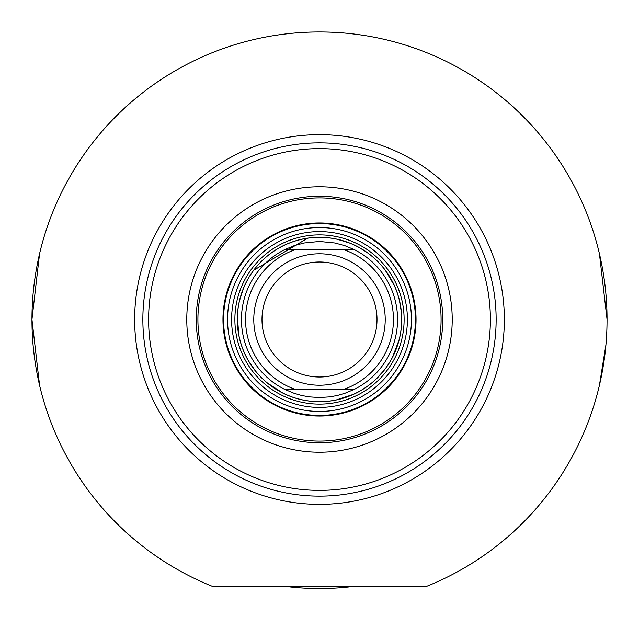 <?xml version="1.0" encoding="UTF-8"?>
<svg xmlns="http://www.w3.org/2000/svg" width="639" height="639" viewBox="0 0 639 639"><rect width="100%" height="100%" fill="white"/><g stroke="black" fill="none" stroke-linecap="round" stroke-linejoin="round"><path stroke-width="0.96" d="M248.787 361.323L255.52 371.043A82.159 82.159 0 0 1 247.021 280.817M253.747 270.241A82.159 82.159 0 0 1 307.607 238.211L253.747 270.241M313.382 237.572A82.159 82.159 0 0 1 327.128 237.7L313.382 237.572M337.823 239.409A82.159 82.159 0 0 1 349.365 242.964L337.823 239.409M365.676 251.55L359.174 247.557A82.159 82.159 0 0 1 374.638 258.595M385.341 270.361A82.159 82.159 0 0 1 394.279 285.473L385.341 270.361M401.292 311.768L399.439 300.522A82.159 82.159 0 0 1 401.556 323.59M399.087 339.876A82.159 82.159 0 0 1 392.673 356.85L399.087 339.876M375.74 379.39L383.759 370.7A82.159 82.159 0 0 1 366.914 386.595M353.095 394.479A82.159 82.159 0 0 1 336.394 399.902L353.095 394.479M309.204 401.012L320.578 401.651A82.159 82.159 0 0 1 297.606 398.688M282.254 392.729A82.159 82.159 0 0 1 267.086 382.769L282.254 392.729M319.5 407.41A87.91 87.91 0 0 0 395.629 275.545A87.91 87.91 0 0 0 243.371 275.545A87.91 87.91 0 0 0 319.5 407.41M319.5 222.963A96.537 96.537 0 0 0 235.895 367.768A96.537 96.537 0 0 0 403.105 367.768A96.537 96.537 0 0 0 319.5 222.963M319.5 196.261A123.239 123.239 0 0 0 196.261 319.5A123.239 123.239 0 0 0 319.5 442.739A123.239 123.239 0 0 0 442.739 319.5A123.239 123.239 0 0 0 319.5 196.261A123.239 123.239 0 0 1 442.739 319.5A123.239 123.239 0 0 1 319.5 442.739A123.239 123.239 0 0 1 212.771 257.884A123.239 123.239 0 0 1 426.229 257.884A123.239 123.239 0 0 1 319.5 442.739A123.239 123.239 0 0 0 426.229 257.884A123.239 123.239 0 0 0 212.771 257.884A123.239 123.239 0 0 0 319.5 442.739M426.229 586.514L212.771 586.514A287.55 287.55 0 0 1 90.65 145.396A287.55 287.55 0 0 1 548.35 145.396A287.55 287.55 0 0 1 426.229 586.514M319.5 504.355A184.855 184.855 0 0 1 159.415 227.077A184.855 184.855 0 0 1 479.585 227.077A184.855 184.855 0 0 1 319.5 504.355M352.68 586.514A269.067 269.067 0 0 1 286.32 586.514M607.05 319.5L599.438 253.771M599.438 385.229L605.948 344.693M39.562 253.771L31.95 319.5L39.562 385.229M319.5 496.136A176.636 176.636 0 0 0 472.477 231.182A176.636 176.636 0 0 0 166.523 231.182A176.636 176.636 0 0 0 319.5 496.136M319.5 490.385A170.885 170.885 0 0 1 171.508 234.058A170.885 170.885 0 0 1 467.492 234.058A170.885 170.885 0 0 1 319.5 490.385M319.5 452.22A132.72 132.72 0 0 0 434.44 253.14A132.72 132.72 0 0 0 204.56 253.14A132.72 132.72 0 0 0 319.5 452.22M319.5 385.229A65.729 65.729 0 0 0 376.419 286.639A65.729 65.729 0 0 0 262.581 286.639A65.729 65.729 0 0 0 319.5 385.229M319.5 377.01A57.51 57.51 0 0 1 269.698 290.745A57.51 57.51 0 0 1 369.302 290.745A57.51 57.51 0 0 1 319.5 377.01M319.5 389.335L354.357 389.335L344.844 393.32L337.408 395.469L329.796 396.867L319.5 397.546L309.204 396.867L301.592 395.469L294.156 393.32L284.643 389.335L319.5 389.335M284.643 249.665L294.156 245.68L304.116 242.98L319.5 241.454L334.884 242.98L344.844 245.68L354.357 249.665L284.643 249.665A78.046 78.046 0 0 0 284.643 389.335M354.357 389.335A78.046 78.046 0 0 0 354.357 249.665A78.046 78.046 0 0 1 354.357 389.335M319.5 401.659A82.159 82.159 0 0 0 390.653 278.42A82.159 82.159 0 0 0 248.347 278.42A82.159 82.159 0 0 0 319.5 401.659M319.5 404.12A84.62 84.62 0 0 0 404.12 319.5A84.62 84.62 0 0 0 319.5 234.88A84.62 84.62 0 0 0 234.88 319.5A84.62 84.62 0 0 0 319.5 404.12M319.5 197.906A121.594 121.594 0 0 0 214.201 380.293A121.594 121.594 0 0 0 424.799 380.293A121.594 121.594 0 0 0 319.5 197.906M319.5 237.293A82.207 82.207 0 0 0 248.307 360.604A82.207 82.207 0 0 0 390.693 360.604A82.207 82.207 0 0 0 319.5 237.293M319.5 411.452A91.952 91.952 0 0 0 411.452 319.5A91.952 91.952 0 0 0 319.5 227.548A91.952 91.952 0 0 0 227.548 319.5A91.952 91.952 0 0 0 319.5 411.452M319.5 223.562A95.938 95.938 0 0 0 236.414 367.473A95.938 95.938 0 0 0 402.586 367.473A95.938 95.938 0 0 0 319.5 223.562M343.806 249.665A73.94 73.94 0 0 1 343.806 389.335M295.194 389.335A73.94 73.94 0 0 1 295.194 249.665M243.116 289.259L239.561 300.538M237.388 316.856L238.81 334.956"/></g></svg>

